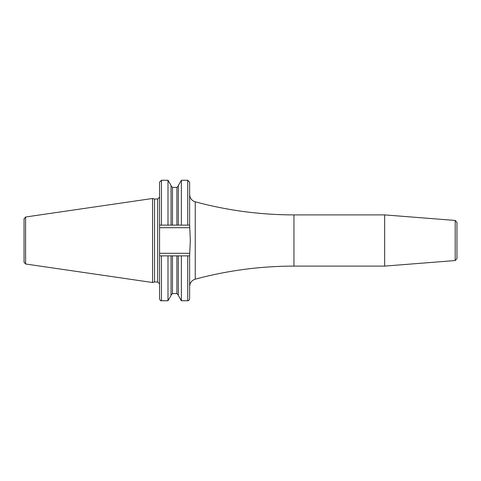 <?xml version="1.0" encoding="UTF-8"?>
<svg xmlns="http://www.w3.org/2000/svg" width="481" height="481" viewBox="0 0 481 481"><rect width="100%" height="100%" fill="white"/><g stroke="black" fill="none" stroke-linecap="round" stroke-linejoin="round"><path stroke-width="0.72" d="M24.05 240.5L24.05 218.783L25.589 217.003L152.567 198.485L152.567 282.515L25.589 263.997L24.05 262.217L24.05 240.5M152.567 282.515L154.539 281.986L154.539 199.014L152.567 198.485M159.56 255.862L159.56 298.845C160.359 300.589 160.991 301.22 161.46 300.739L161.46 255.862L167.995 255.862L159.56 255.862L159.56 225.138L189.622 225.138L190.344 240.5L189.622 255.183L189.622 298.845L189.622 255.862L181.379 255.862L187.728 255.862L187.728 300.739C188.564 300.902 189.195 300.264 189.622 298.845M189.622 225.138L189.622 182.155L187.728 180.261L187.728 225.138M384.656 240.5L384.656 266.101L293.939 266.101L293.939 214.899L384.656 214.899L384.656 240.5M455.2 220.448L455.2 260.552L456.95 258.664L456.95 222.336L455.2 220.448L384.656 214.899M178.313 255.862L178.313 295.43L181.379 300.739L181.379 255.862L176.894 255.862L176.894 293.602L178.313 295.027M161.46 300.739L167.995 300.739L167.995 255.862L176.894 255.862M159.56 225.138L159.56 182.155L161.46 180.261L167.995 180.261L167.995 225.138M171.062 255.862L171.062 295.43L167.995 300.739M171.062 225.138L171.062 185.57L167.995 180.261M178.313 225.138L178.313 185.57L181.379 180.261L181.379 225.138M25.589 263.997L25.589 217.003M154.539 199.014L157.666 199.014L157.666 281.986L159.56 283.886M159.56 227.699L189.742 227.699M189.742 253.301L159.56 253.301M189.622 194.504C189.845 198.208 191.721 200.649 195.238 201.828L195.238 279.172C191.721 280.351 189.845 282.792 189.622 286.496M172.481 255.862L172.481 293.602L171.062 295.027M176.894 225.138L176.894 187.398L178.313 185.973M172.481 225.138L172.481 187.398L176.894 187.398M161.46 225.138L161.46 180.261M154.539 281.986L157.666 281.986M157.666 199.014L159.56 197.114M195.238 201.828C227.561 210.522 260.461 214.875 293.939 214.899M195.238 279.172C227.561 270.478 260.461 266.125 293.939 266.101M455.2 260.552L384.656 266.101M181.379 300.739L187.728 300.739M172.481 293.602L176.894 293.602M172.481 187.398L171.062 185.973M181.379 180.261L187.728 180.261"/></g></svg>
